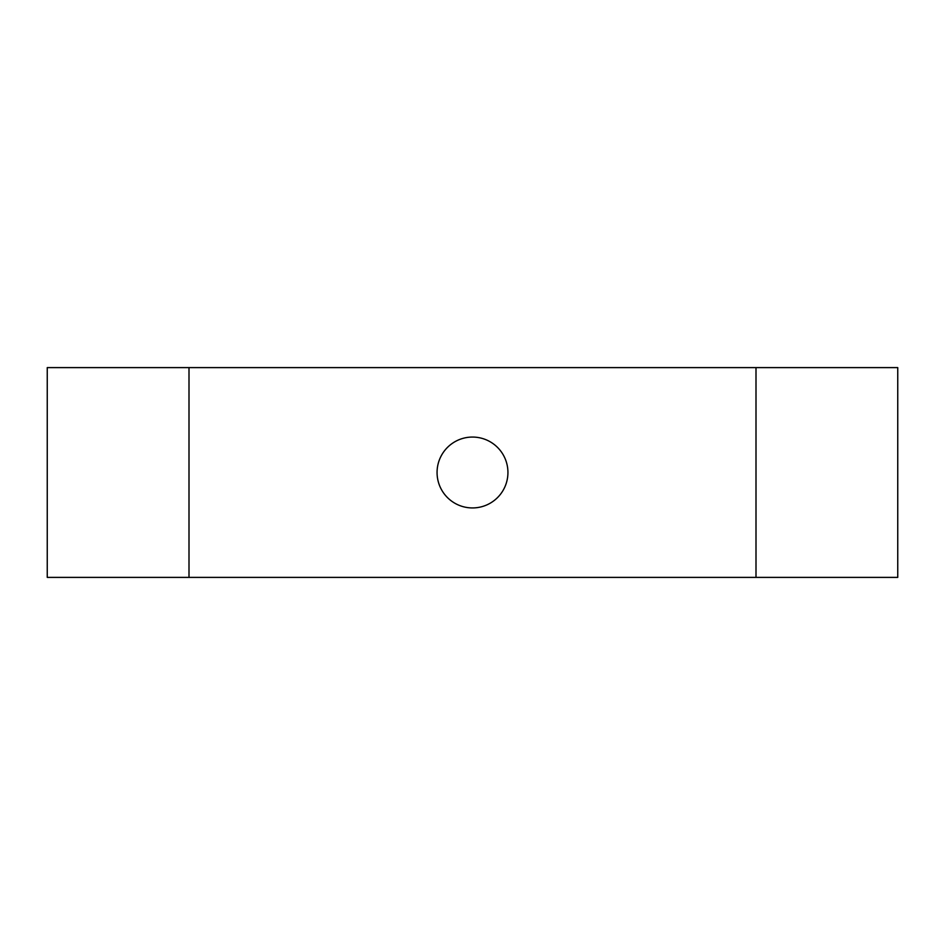 <?xml version="1.0" encoding="UTF-8"?>
<svg xmlns="http://www.w3.org/2000/svg" width="945" height="945" viewBox="0 0 945 945"><rect width="100%" height="100%" fill="white"/><g stroke="black" fill="none" stroke-linecap="round" stroke-linejoin="round"><path stroke-width="1.42" d="M472.5 437.062A35.438 35.438 0 0 1 503.189 490.219A35.438 35.438 0 0 1 441.811 490.219A35.438 35.438 0 0 1 472.5 437.062M189 577.395L189 367.605L756 367.605L756 577.395L47.25 577.395L47.25 367.605L189 367.605M756 367.605L897.75 367.605L897.75 577.395L756 577.395"/></g></svg>
